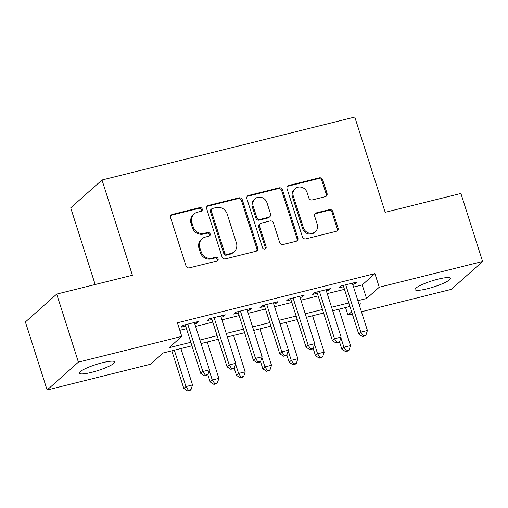 <?xml version="1.0" encoding="UTF-8"?>
<svg xmlns="http://www.w3.org/2000/svg" width="508" height="508" viewBox="0 0 508 508"><rect width="100%" height="100%" fill="white"/><g stroke="black" fill="none" stroke-linecap="round" stroke-linejoin="round"><path stroke-width="0.76" d="M202.222 209.017A1.994 1.835 48.3 0 0 199.815 207.594L172.352 214.433A2.845 2.616 48.3 0 0 170.618 217.748L185.966 265.83A2.845 2.616 48.3 0 0 189.401 267.856L216.865 261.023A1.994 1.835 48.3 0 0 218.078 258.699A1.994 1.835 48.3 0 0 215.671 257.283L212.115 258.166A9.106 8.382 48.3 0 1 201.117 251.676L199.841 247.669A9.106 8.382 48.3 0 1 202.057 238.811A9.106 8.382 48.3 0 1 205.384 237.065L208.934 236.176A1.994 1.835 48.3 0 0 210.147 233.858A1.994 1.835 48.3 0 0 207.74 232.442L204.191 233.324A9.106 8.382 48.3 0 1 193.192 226.835L191.91 222.828A9.106 8.382 48.3 0 1 194.126 213.97A9.106 8.382 48.3 0 1 197.453 212.223L201.009 211.334A1.994 1.835 48.3 0 0 202.222 209.017M201.251 211.258A1.994 1.835 48.3 0 0 198.971 208.35L171.507 215.189A2.845 2.616 48.3 0 0 170.936 215.405M217.106 260.941A1.994 1.835 48.3 0 0 214.827 258.032L211.271 258.921L212.115 258.166M209.175 236.099A1.994 1.835 48.3 0 0 206.896 233.191L203.34 234.08L204.191 233.324M427.304 288.773A18.555 3.156 -17.7 0 1 415.049 289.598A18.555 3.156 -17.7 0 1 438.131 279.133A18.555 3.156 -17.7 0 1 450.393 278.314A18.555 3.156 -17.7 0 1 427.304 288.773M91.58 372.37A18.555 3.156 -17.7 0 1 79.318 373.19A18.555 3.156 -17.7 0 1 102.406 362.725A18.555 3.156 -17.7 0 1 114.668 361.906A18.555 3.156 -17.7 0 1 91.58 372.37M325.298 196.679A2.845 2.616 48.3 0 0 327.031 193.364L322.726 179.876A2.845 2.616 48.3 0 0 319.291 177.851L288.792 185.445A2.845 2.616 48.3 0 0 287.058 188.76L302.406 236.842A2.845 2.616 48.3 0 0 305.841 238.868L336.34 231.273A2.845 2.616 48.3 0 0 338.074 227.959L332.873 211.665A2.845 2.616 48.3 0 0 329.432 209.639L316.382 212.884A2.845 2.616 48.3 0 0 314.649 216.198L317.227 224.282A7.614 7.004 48.3 0 1 315.379 231.686A7.614 7.004 48.3 0 1 303.403 227.724L293.3 196.069A7.614 7.004 48.3 0 1 295.148 188.665A7.614 7.004 48.3 0 1 307.124 192.627L308.807 197.904A2.845 2.616 48.3 0 0 312.249 199.93L325.298 196.679M191.935 345.808L163.151 352.971L150.463 364.274L47.111 390.004L25.4 321.97L56.699 294.1L132.398 275.247L102 179.997L354.787 117.062L385.185 212.312L460.889 193.459L482.6 261.493L451.301 289.37L361.429 311.747M56.699 294.1L78.41 362.134L181.762 336.398L169.075 347.701L190.811 342.284M353.562 287.077L362.217 284.918L374.904 273.621L177.419 322.796L181.762 336.398M374.904 273.621L379.247 287.23L482.6 261.493M242.341 199.892A2.845 2.616 48.3 0 0 238.906 197.866L208.407 205.454A2.845 2.616 48.3 0 0 206.673 208.769L222.021 256.851A2.845 2.616 48.3 0 0 225.457 258.883L255.956 251.289A2.845 2.616 48.3 0 0 257.689 247.974L242.341 199.892L241.497 200.641A2.845 2.616 48.3 0 0 238.061 198.615L207.562 206.21A2.845 2.616 48.3 0 0 206.991 206.432M248.596 195.447L279.095 187.858A2.845 2.616 48.3 0 1 282.537 189.884L297.879 237.966A2.845 2.616 48.3 0 1 296.145 241.281L283.096 244.532A2.845 2.616 48.3 0 1 279.66 242.5L273.437 223.006A2.845 2.616 48.3 0 0 269.996 220.974L261.341 223.133A2.845 2.616 48.3 0 0 259.607 226.447L266.084 246.748A1.994 1.835 48.3 0 1 265.601 248.685A1.994 1.835 48.3 0 1 262.471 247.65L246.869 198.761A2.845 2.616 48.3 0 1 248.596 195.447L247.752 196.202L278.251 188.608L279.095 187.858M194.729 323.774L196.818 323.253L198.933 321.367L183.134 325.304L181.019 327.19L185.63 326.041M221.056 317.221L223.152 316.7L225.266 314.814L209.467 318.751L207.353 320.631L211.963 319.481M247.39 310.661L249.485 310.14L251.6 308.261L235.801 312.191L233.686 314.077L238.29 312.928M273.723 304.108L275.812 303.587L277.927 301.701L262.128 305.638L260.013 307.518L264.624 306.368M300.057 297.548L302.146 297.028L304.26 295.148L288.461 299.079L286.347 300.965L290.957 299.815M326.384 290.995L328.479 290.474L330.594 288.588L314.795 292.525L312.68 294.405L317.284 293.256M179.826 330.333L186.468 328.682M195.567 326.415L212.801 322.123M221.901 319.856L239.135 315.57M248.234 313.303L265.468 309.01M274.568 306.743L291.795 302.457M300.895 300.19L318.129 295.897M327.228 293.63L344.462 289.344M352.717 284.436L354.813 283.915L356.927 282.035L341.122 285.966L339.007 287.852L343.618 286.702M102 179.997L70.707 207.874L95.167 284.518M47.111 390.004L78.41 362.134M352.336 314.007L347.955 315.1L351.638 311.823M345.548 307.562L347.955 315.1M359.283 305.01L360.642 303.803L359.023 304.203M349.929 306.47L332.696 310.756M323.596 313.023L306.362 317.316M297.263 319.583L280.029 323.869M270.929 326.136L253.702 330.429M244.602 332.696L227.368 336.982M218.269 339.249L201.035 343.541M357.905 300.685L366.56 298.526L379.247 287.23M199.911 340.023L217.145 335.731M226.244 333.464L243.478 329.171M252.578 326.911L269.811 322.618M278.905 320.351L296.139 316.059M305.238 313.798L322.472 309.505M331.572 307.238L348.805 302.952M362.217 284.918L366.56 298.526M196.818 323.253L196.418 321.996M223.152 316.7L222.752 315.443M249.485 310.14L249.079 308.883M275.812 303.587L275.412 302.33M302.146 297.028L301.746 295.77M328.479 290.474L328.079 289.217M354.813 283.915L354.406 282.658M194.126 213.97L193.281 214.725A9.106 8.382 48.3 0 0 191.065 223.584L191.91 222.828M203.34 234.08A9.106 8.382 48.3 0 1 192.341 227.59L191.065 223.584M202.057 238.811L201.206 239.566A9.106 8.382 48.3 0 0 198.996 248.425L199.841 247.669M211.271 258.921A9.106 8.382 48.3 0 1 200.273 252.432L198.996 248.425M256.527 251.066A2.845 2.616 48.3 0 0 256.845 248.723L241.497 200.641M212.446 208.49A1.994 1.835 48.3 0 0 211.233 210.807L224.701 253.016A1.994 1.835 48.3 0 0 227.108 254.432L230.854 253.498A9.106 8.382 48.3 0 0 234.182 251.752A9.106 8.382 48.3 0 0 236.398 242.894L227.19 214.046A9.106 8.382 48.3 0 0 216.192 207.556L212.446 208.49M211.715 208.871L210.871 209.626A1.994 1.835 48.3 0 0 210.388 211.563L211.233 210.807M234.182 251.752L233.337 252.508A9.106 8.382 48.3 0 1 230.01 254.254L226.263 255.187A1.994 1.835 48.3 0 1 223.857 253.765L210.388 211.563M296.723 241.059A2.845 2.616 48.3 0 0 297.034 238.722L281.686 190.64A2.845 2.616 48.3 0 0 278.251 188.608M260.299 223.679L259.455 224.428A2.845 2.616 48.3 0 0 258.762 227.197L265.24 247.498L266.084 246.748M265.113 248.99A1.994 1.835 48.3 0 0 265.24 247.498M266.979 202.768A7.614 7.004 48.3 0 0 255.003 198.806A7.614 7.004 48.3 0 0 253.149 206.21L256.711 217.361A2.845 2.616 48.3 0 0 260.147 219.393L268.802 217.234A2.845 2.616 48.3 0 0 270.535 213.919L266.979 202.768M255.003 198.806L254.152 199.561A7.614 7.004 48.3 0 0 252.305 206.966L253.149 206.21M269.843 216.687L268.999 217.443A2.845 2.616 48.3 0 1 267.957 217.989L259.302 220.142A2.845 2.616 48.3 0 1 255.861 218.116L252.305 206.966M247.752 196.202A2.845 2.616 48.3 0 0 247.18 196.425M295.148 188.665L294.303 189.421A7.614 7.004 48.3 0 0 292.449 196.825L293.3 196.069M315.379 231.686L314.528 232.442A7.614 7.004 48.3 0 1 302.552 228.479L292.449 196.825M336.912 231.051A2.845 2.616 48.3 0 0 337.223 228.714L332.022 212.42A2.845 2.616 48.3 0 0 328.587 210.388L315.538 213.639A2.845 2.616 48.3 0 0 314.96 213.862M325.869 196.463A2.845 2.616 48.3 0 0 326.187 194.119L321.882 180.632A2.845 2.616 48.3 0 0 318.44 178.6L287.947 186.195A2.845 2.616 48.3 0 0 287.369 186.417M171.812 350.818L183.826 388.461L185.941 386.575L192.519 384.937L180.911 348.551M174.327 350.19L185.941 386.575L188.411 390.188L187.56 390.938L190.195 390.284L191.04 389.528L188.411 390.188M192.519 384.937L191.04 389.528M187.56 390.938L183.826 388.461M185.23 324.783L200.743 373.393L202.857 371.507L187.744 324.155M205.327 375.12L204.476 375.876L207.112 375.215L207.956 374.466L205.327 375.12L202.857 371.507L209.436 369.868L194.329 322.517M200.743 373.393L204.476 375.876M207.956 374.466L209.436 369.868M207.823 374.587L210.153 381.902L212.268 380.022L218.853 378.377L207.239 341.998M209.233 370.503L212.268 380.022L214.738 383.629L213.893 384.385L216.529 383.73L217.373 382.975L214.738 383.629M218.853 378.377L217.373 382.975M213.893 384.385L210.153 381.902M234.15 368.033L236.487 375.349L238.601 373.463L245.186 371.824L233.572 335.439M235.566 363.95L238.601 373.463L241.071 377.076L240.227 377.825L242.856 377.171L243.707 376.415L241.071 377.076M245.186 371.824L243.707 376.415M240.227 377.825L236.487 375.349M260.483 361.474L262.82 368.789L264.935 366.909L271.513 365.265L259.906 328.886M261.899 357.391L264.935 366.909L267.405 370.516L266.554 371.272L269.189 370.618L270.034 369.862L267.405 370.516M271.513 365.265L270.034 369.862M266.554 371.272L262.82 368.789M286.817 354.921L289.147 362.236L291.262 360.35L297.847 358.712L286.239 322.326M288.226 350.837L291.262 360.35L293.732 363.963L292.887 364.712L295.523 364.058L296.367 363.309L293.732 363.963M297.847 358.712L296.367 363.309M292.887 364.712L289.147 362.236M211.557 318.224L227.07 366.833L229.184 364.954L214.078 317.602M231.654 368.567L230.81 369.316L233.445 368.662L234.29 367.906L231.654 368.567L229.184 364.954L235.769 363.315L220.656 315.963M227.07 366.833L230.81 369.316M234.29 367.906L235.769 363.315M237.89 311.671L253.403 360.28L255.518 358.394L240.405 311.042M257.988 362.007L257.143 362.763L259.779 362.102L260.623 361.353L257.988 362.007L255.518 358.394L262.103 356.756L246.99 309.404M253.403 360.28L257.143 362.763M260.623 361.353L262.103 356.756M264.224 305.118L279.737 353.727L281.851 351.841L266.738 304.489M284.321 355.454L283.477 356.203L286.106 355.549L286.95 354.794L284.321 355.454L281.851 351.841L288.436 350.202L273.323 302.851M279.737 353.727L283.477 356.203M286.95 354.794L288.436 350.202M290.557 298.558L306.07 347.167L308.185 345.281L293.072 297.929M310.648 348.894L309.804 349.65L312.439 348.996L313.284 348.24L310.648 348.894L308.185 345.281L314.763 343.643L299.65 296.291M306.07 347.167L309.804 349.65M313.284 348.24L314.763 343.643M313.15 348.361L315.481 355.676L317.595 353.797L324.18 352.158L312.566 315.773M314.56 344.278L317.595 353.797L320.065 357.403L319.221 358.159L321.856 357.505L322.701 356.749L320.065 357.403M324.18 352.158L322.701 356.749M319.221 358.159L315.481 355.676M316.884 292.005L332.397 340.614L334.512 338.728L319.399 291.376M336.982 342.341L336.137 343.09L338.772 342.436L339.617 341.681L336.982 342.341L334.512 338.728L341.097 337.09L325.984 289.738M332.397 340.614L336.137 343.09M339.617 341.681L341.097 337.09M339.477 341.808L341.814 349.123L343.929 347.237L350.514 345.599L338.9 309.213M340.893 337.725L343.929 347.237L346.399 350.85L345.554 351.6L348.183 350.945L349.034 350.196L346.399 350.85M350.514 345.599L349.034 350.196M345.554 351.6L341.814 349.123M343.218 285.445L358.731 334.054L360.845 332.168L345.732 284.817M363.315 335.782L362.471 336.537L365.1 335.883L365.95 335.128L363.315 335.782L360.845 332.168L367.43 330.53L352.317 283.178M358.731 334.054L362.471 336.537M365.95 335.128L367.43 330.53M198.971 208.35L199.815 207.594M214.827 258.032L215.671 257.283M206.896 233.191L207.74 232.442M192.341 227.59L193.192 226.835M200.273 252.432L201.117 251.676M171.507 215.189L172.352 214.433M256.845 248.723L257.689 247.974M207.562 206.21L208.407 205.454M238.061 198.615L238.906 197.866M223.857 253.765L224.701 253.016M226.263 255.187L227.108 254.432M230.01 254.254L230.854 253.498M281.686 190.64L282.537 189.884M297.034 238.722L297.879 237.966M258.762 227.197L259.607 226.447M255.861 218.116L256.711 217.361M259.302 220.142L260.147 219.393M267.957 217.989L268.802 217.234M302.552 228.479L303.403 227.724M315.538 213.639L316.382 212.884M328.587 210.388L329.432 209.639M332.022 212.42L332.873 211.665M337.223 228.714L338.074 227.959M287.947 186.195L288.792 185.445M318.44 178.6L319.291 177.851M321.882 180.632L322.726 179.876M326.187 194.119L327.031 193.364"/></g></svg>

